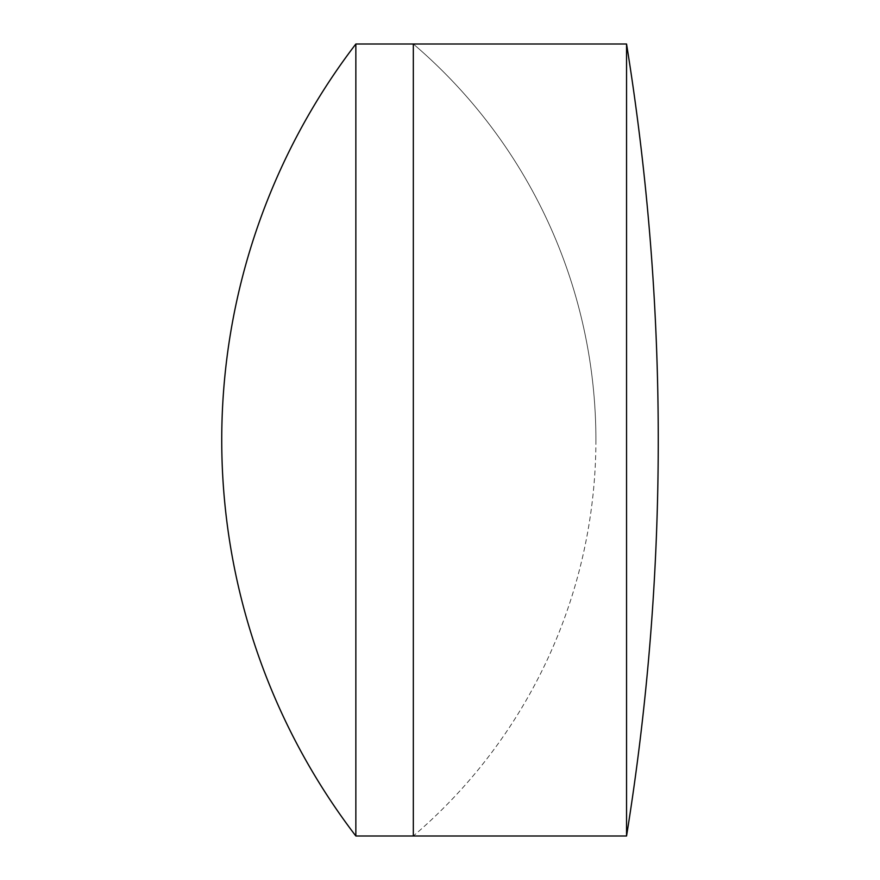 <?xml version="1.0" encoding="UTF-8"?>
<svg xmlns="http://www.w3.org/2000/svg" width="880" height="880" viewBox="0 0 880 880"><rect width="100%" height="100%" fill="white"/><g stroke="black" fill="none" stroke-linecap="round" stroke-linejoin="round"><path stroke-width="0.66" stroke-dasharray="4.4 3.3" d="M595.903 440A520.729 520.729 0 0 1 413.325 836L413.325 44L413.325 836A520.729 520.729 0 0 0 413.325 44A520.729 520.729 0 0 1 595.903 440M355.85 44L355.85 836M626.549 44L626.549 836"/><path stroke-width="1.32" d="M626.549 836L626.549 44A2488.255 2488.255 0 0 1 626.549 836L413.325 836L413.325 44L355.85 44A651.684 651.684 0 0 0 355.85 836L355.85 44M626.549 44L413.325 44L413.325 836L355.85 836"/></g></svg>
